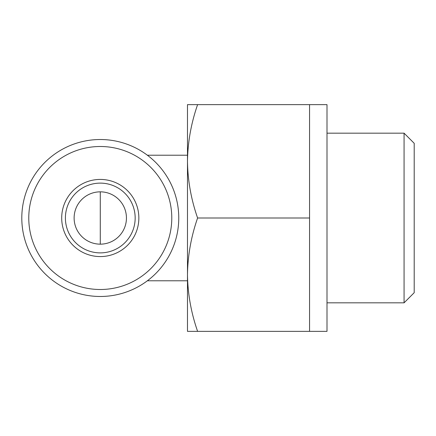 <?xml version="1.0" encoding="UTF-8"?>
<svg xmlns="http://www.w3.org/2000/svg" width="436" height="436" viewBox="0 0 436 436"><rect width="100%" height="100%" fill="white"/><g stroke="black" fill="none" stroke-linecap="round" stroke-linejoin="round"><path stroke-width="0.65" d="M74.12 218A26.16 26.16 0 0 0 113.36 240.656A26.16 26.16 0 0 0 113.36 195.344A26.16 26.16 0 0 0 74.12 218M197.606 104.64L187.48 104.64L187.48 274.68C187.774 255.414 191.148 236.519 197.606 218C191.137 199.492 187.763 180.597 187.48 161.32C187.774 142.054 191.148 123.159 197.606 104.64L309.56 104.64L309.56 331.36L197.606 331.36C191.137 312.852 187.763 293.957 187.48 274.68L187.48 331.36L197.606 331.36M187.48 274.68L187.48 280.784L147.368 280.784M147.368 155.216L187.48 155.216L187.48 161.32M21.8 218A78.48 78.48 0 0 0 139.52 285.967A78.48 78.48 0 0 0 139.52 150.033A78.48 78.48 0 0 0 21.8 218M28.776 218A71.504 71.504 0 0 0 136.032 279.923A71.504 71.504 0 0 0 136.032 156.077A71.504 71.504 0 0 0 28.776 218M61.699 218A38.581 38.581 0 0 0 119.568 251.409A38.581 38.581 0 0 0 119.568 184.591A38.581 38.581 0 0 0 61.699 218M65.4 218A34.88 34.88 0 0 0 117.72 248.209A34.88 34.88 0 0 0 117.72 187.791A34.88 34.88 0 0 0 65.4 218M309.56 218L197.606 218M309.56 104.64L327 104.64L327 331.36L309.56 331.36M327 133.171L404.068 133.171L404.068 302.829L327 302.829M404.068 133.171L414.2 143.302L414.2 292.698L404.068 302.829M100.28 244.16L100.28 191.84"/></g></svg>
